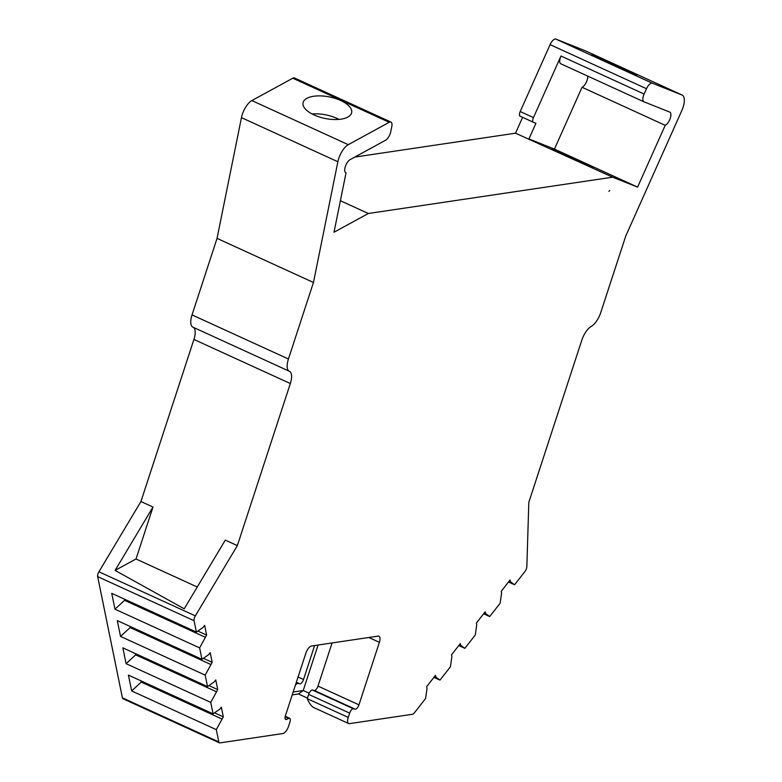 <?xml version="1.0" encoding="UTF-8"?>
<svg xmlns="http://www.w3.org/2000/svg" width="782" height="782" viewBox="0 0 782 782"><rect width="100%" height="100%" fill="white"/><g stroke="black" fill="none" stroke-linecap="round" stroke-linejoin="round"><path stroke-width="1.17" d="M197.26 587.008L136.009 558.993L152.989 507.039L115.091 570.41L136.009 558.993M115.091 570.41L184.22 608.807L225.294 540.108L237.347 545.621L195.334 615.884A4.379 1.828 -65.4 0 0 194.073 620.712L196.39 632.061L203.037 627.447L204.64 625.395L206.614 635.072L197.836 631.054M520.206 111.533L533.461 117.593A4.379 1.828 114.6 0 0 533.344 122.246L520.118 116.195A4.379 1.828 -65.4 0 1 520.079 116.186A4.379 1.828 -65.4 0 1 520.206 111.533L550.098 44.633A7.292 3.05 -65.4 0 1 555.904 39.1L585.659 50.947A14.584 6.1 -65.4 0 1 585.777 50.996A14.584 6.1 -65.4 0 1 585.894 51.055M193.105 327.238A14.584 6.1 114.6 0 1 193.916 339.447L140.936 501.526L98.923 571.789A4.379 1.828 -65.4 0 0 97.662 576.617L122.412 697.837A4.379 1.828 114.6 0 0 122.999 698.746L219.41 742.841A4.379 1.828 114.6 0 0 219.908 742.9L282.888 733.536A7.292 3.05 114.6 0 0 288.558 726.292L289.966 722.001A4.379 1.828 114.6 0 0 289.702 718.326A4.379 1.828 114.6 0 0 288.822 718.384L285.147 716.703M192.919 327.159A14.584 6.1 -65.4 0 1 192.9 327.15A14.584 6.1 -65.4 0 1 192.03 314.911L217.044 238.383L241.452 117.642L337.873 161.737L313.455 282.478L288.441 359.006A14.584 6.1 -65.4 0 0 289.311 371.245L192.9 327.15L289.291 371.235A14.584 6.1 -65.4 0 0 289.33 371.255L289.428 371.294A14.584 6.1 114.6 0 0 289.428 371.294A14.584 6.1 114.6 0 1 290.327 383.542L237.347 545.621M354.715 157.094L515.534 133.194L612.638 177.182L368.351 213.496L334.012 232.244L346.045 172.754A7.292 3.05 -65.4 0 1 345.761 172.666A7.292 3.05 -65.4 0 1 345.351 166.478A7.292 3.05 -65.4 0 1 350.092 159.626L385.575 140.242A7.292 3.05 114.6 0 0 390.765 131.708L391.802 126.586A7.292 3.05 114.6 0 0 390.941 122.08L294.531 77.985A7.292 3.05 -65.4 0 0 292.791 78.21L251.843 100.565A14.584 6.1 114.6 0 0 241.452 117.642M515.534 133.194L522.611 117.339M390.941 122.08A7.292 3.05 114.6 0 0 389.201 122.305L348.264 144.66A14.584 6.1 114.6 0 0 337.873 161.737M122.412 697.837L218.823 741.932L216.311 729.655L223.3 716.84L221.326 707.163L219.722 709.215L213.085 713.829L210.749 702.392L217.738 689.577L215.764 679.91L214.16 681.963L207.523 686.576L205.187 675.14L120.526 636.421L117.3 620.595L201.952 659.314L199.615 647.887L206.614 635.072M201.952 659.314L208.599 654.7L210.202 652.657L212.176 662.325L203.398 658.317M205.187 675.14L212.176 662.325M218.823 741.932A4.379 1.828 114.6 0 0 219.41 742.841M585.659 50.947L682.08 95.042A14.584 6.1 -65.4 0 1 682.197 95.091A14.584 6.1 -65.4 0 1 681.796 110.614L625.747 236.056L600.732 312.585A14.584 6.1 -65.4 0 1 591.339 326.358L591.192 326.446A14.584 6.1 114.6 0 0 581.798 340.219L528.818 502.298L526.853 566.608A4.379 1.828 114.6 0 1 524.927 571.534L514.576 584.77L510.421 581.759L510.059 580L501.242 591.28L501.604 593.039L500.138 603.215L489.708 616.548L485.563 613.538L485.202 611.778L476.385 623.058L476.737 624.818L475.28 634.994L464.85 648.327L460.696 645.316L460.344 643.557L451.517 654.837L451.879 656.597L450.422 666.772L439.992 680.105L435.838 677.095L435.486 675.335L426.659 686.616L427.021 688.375L425.564 698.551L414.352 712.871A4.379 1.828 -65.4 0 1 412.495 714.269L349.515 723.633A7.292 3.05 -65.4 0 1 348.684 723.536A7.292 3.05 -65.4 0 1 348.244 717.417L349.652 713.125A4.379 1.828 114.6 0 1 353.396 708.785L355.214 709.176A4.379 1.828 -65.4 0 0 358.958 704.836L379.387 642.325A7.292 3.05 -65.4 0 0 378.957 636.206A7.292 3.05 -65.4 0 0 378.126 636.108L311.5 646.01A7.292 3.05 -65.4 0 0 305.83 653.263L285.401 715.774A4.379 1.828 -65.4 0 0 285.655 719.44A4.379 1.828 -65.4 0 0 286.535 719.391L288.822 718.384M682.08 95.042L652.315 83.195A7.292 3.05 114.6 0 0 646.509 88.728L644.124 94.045A7.292 3.05 114.6 0 0 643.928 101.807A7.292 3.05 114.6 0 0 643.987 101.836L669.783 112.1A7.292 3.05 -65.4 0 1 669.842 112.129A7.292 3.05 -65.4 0 1 670.164 118.581A7.292 3.05 -65.4 0 1 665.208 125.316L637.594 187.123L554.438 149.088L582.052 87.281A7.292 3.05 114.6 0 0 587.732 76.108M612.638 177.182L637.594 187.123M608.943 191.395L609.696 190.437L608.943 191.395M140.936 501.526L152.989 507.039M340.395 200.71L368.351 213.496M528.788 139.255L535.924 123.282L533.373 122.266A4.379 1.828 114.6 0 1 533.344 122.246L520.079 116.186M529.482 139.157L554.438 149.088M643.869 101.787L560.831 63.801A7.292 3.05 -65.4 0 1 560.772 63.782A7.292 3.05 -65.4 0 1 560.968 56.021L533.461 117.593M604.388 61.26L636.665 75.209L598.152 57.643L591.388 54.984L604.388 61.26M582.052 87.281L665.208 125.316M572.375 158.766L586.911 165.129L593.03 167.524L587.106 164.552L557.908 151.503L551.74 149.079L556.491 151.503M460.696 645.316L459.425 644.73M458.78 645.551L464.85 648.327M508.505 581.994L514.576 584.77M483.647 613.772L489.708 616.548M433.922 677.329L439.992 680.105M435.838 677.095L434.567 676.508M485.563 613.538L484.283 612.951M510.421 581.759L509.141 581.173M307.463 698.091L298.46 693.976L292.214 694.905M298.46 693.976L303.221 690.516L293.162 692.011M348.684 723.536L313.523 707.456C311.324 706.205 309.232 703.282 307.267 698.678L308.675 694.387A4.379 1.828 114.6 0 1 312.419 690.047L314.237 690.438A4.379 1.828 -65.4 0 0 317.981 686.097L332.086 642.951M318.088 645.033L303.221 690.516L309.134 693.223M295.303 685.462A4.379 1.828 114.6 0 1 297.952 683.429L299.78 683.83A4.379 1.828 -65.4 0 0 303.524 679.49L314.618 645.551M199.615 647.887L114.964 609.168L111.728 593.342L196.39 632.061M213.085 713.829L128.424 675.11L131.659 690.936L216.311 729.655M207.523 686.576L122.862 647.858L126.088 663.674L210.749 702.392M114.964 609.168L124.563 600.332L124.309 599.1M205.011 637.115L124.563 600.332M210.573 664.377L130.125 627.584L129.88 626.353M120.526 636.421L130.125 627.584M216.135 691.63L135.697 654.837L135.442 653.605M217.738 689.577L208.97 685.57M126.088 663.674L135.697 654.837M221.697 718.893L141.259 682.1L141.004 680.868M223.3 716.84L214.532 712.822M131.659 690.936L141.259 682.1M312.077 113.957A24.799 10.987 -168.6 0 1 336.974 118.414A24.799 10.987 -168.6 0 1 338.987 119.402M340.6 100.467A24.799 10.987 -168.6 0 1 351.656 112.628A24.799 10.987 -168.6 0 1 325.165 118.483A24.799 10.987 -168.6 0 1 303.045 102.794A24.799 10.987 -168.6 0 1 340.6 100.467M217.044 238.383L313.455 282.478M346.045 172.754L345.507 172.509M98.923 571.789L195.334 615.884M193.916 339.447L290.327 383.542M644.124 94.045L560.968 56.021M646.509 88.728L550.098 44.633M652.315 83.195L555.904 39.1M307.267 698.678L348.244 717.417M349.652 713.125L308.675 694.387M297.952 683.429L296.222 682.637M299.78 683.83L296.349 682.256M353.396 708.785L312.419 690.047M355.214 709.176L314.237 690.438M303.524 679.49L298.069 676.997M358.958 704.836L317.981 686.097M379.387 642.325L368.821 637.486M286.535 719.391L285.127 718.746M97.662 576.617L194.073 620.712M251.843 100.565L348.264 144.66M292.791 78.21L389.201 122.305M192.03 314.911L288.441 359.006M643.928 101.807L560.772 63.782M285.244 716.283L289.702 718.326M682.197 95.091L585.777 50.996"/></g></svg>
